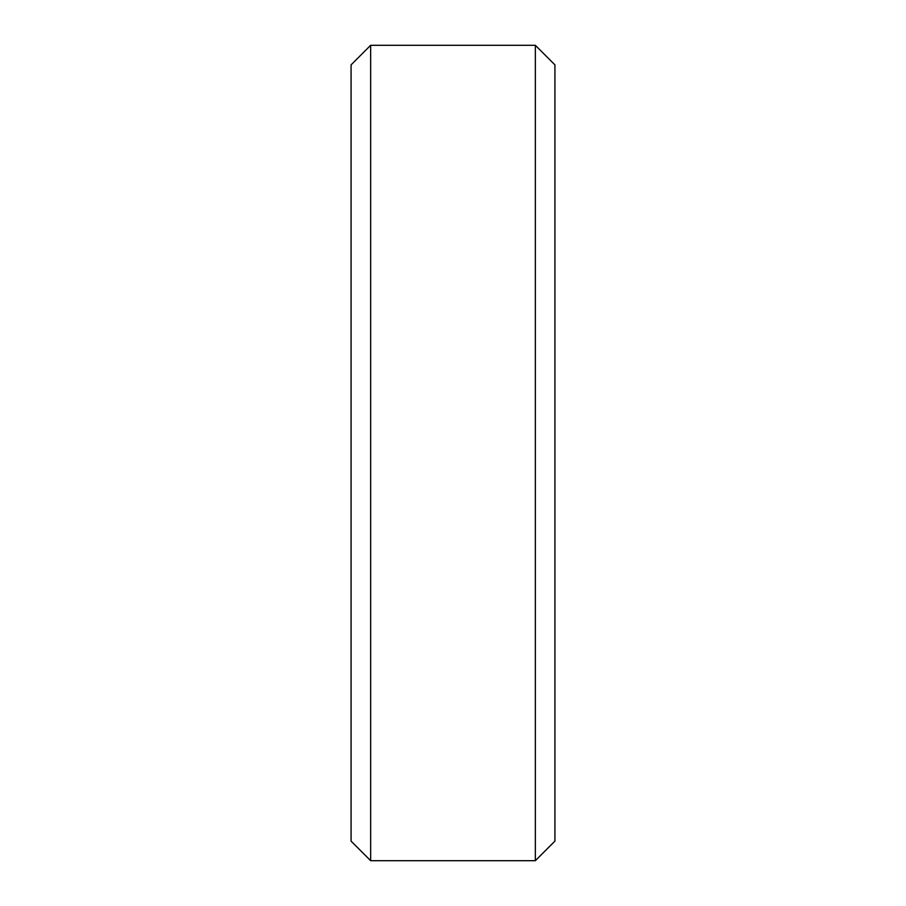 <?xml version="1.0" encoding="UTF-8"?>
<svg xmlns="http://www.w3.org/2000/svg" width="906" height="906" viewBox="0 0 906 906"><rect width="100%" height="100%" fill="white"/><g stroke="black" fill="none" stroke-linecap="round" stroke-linejoin="round"><path stroke-width="1.36" d="M351.075 64.87L370.645 45.3L351.075 64.87L351.075 841.13L370.645 860.7L351.075 841.13M370.645 45.3L535.355 45.3L370.645 45.3L370.645 860.7L535.355 860.7L554.925 841.13L535.355 860.7L370.645 860.7M535.355 45.3L554.925 64.87L535.355 45.3L535.355 860.7M554.925 64.87L554.925 841.13"/></g></svg>
